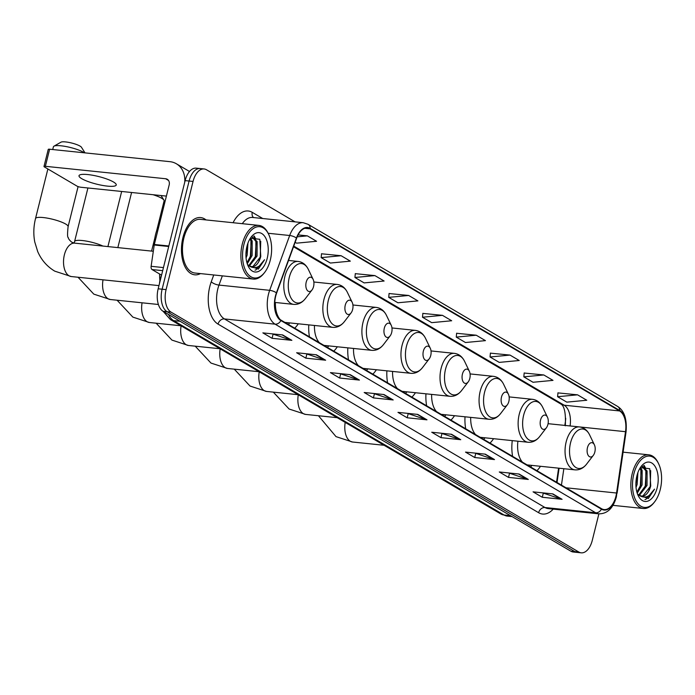 <?xml version="1.0" encoding="UTF-8"?>
<svg xmlns="http://www.w3.org/2000/svg" width="695" height="695" viewBox="0 0 695 695"><rect width="100%" height="100%" fill="white"/><g stroke="black" fill="none" stroke-linecap="round" stroke-linejoin="round"><path stroke-width="1.04" d="M564.844 425.41L565.339 422.004A23.978 13.379 95.9 0 0 565.721 418.312M556.547 482.226L558.598 468.161M386.889 370.835A31.779 17.723 95.9 0 0 387.575 382.815M411.9 397.123A31.779 17.723 95.9 0 0 415.454 392.727M465.007 416.791A31.779 17.723 95.9 0 0 465.693 428.772M490.018 443.08A31.779 17.723 95.9 0 0 493.572 438.684M425.948 393.813A31.779 17.723 95.9 0 0 426.634 405.793M450.959 420.101A31.779 17.723 95.9 0 0 454.513 415.706M347.83 347.856A31.779 17.723 95.9 0 0 348.516 359.836M372.841 374.145A31.779 17.723 95.9 0 0 376.395 369.749M308.78 324.878A31.779 17.723 95.9 0 0 309.457 336.858M333.782 351.166A31.779 17.723 95.9 0 0 337.336 346.77M294.723 328.188A31.779 17.723 95.9 0 0 298.277 323.792M512.258 440.621A31.779 17.723 95.9 0 0 512.606 456.372M536.931 470.689A31.779 17.723 95.9 0 0 540.484 466.284M159.476 283.525A17.983 10.034 -84.1 0 1 161.136 276.193L161.518 275.124M295.071 221.87L206.528 169.78A17.983 10.034 95.9 0 0 204.122 168.963L196.198 168.147A17.983 10.034 95.9 0 0 185.139 180.622L158.165 288.799A17.983 10.034 95.9 0 0 163.117 311.299L570.89 551.205A17.983 10.034 95.9 0 0 573.297 552.012L577.258 552.421A17.983 10.034 95.9 0 1 574.852 551.613A17.983 10.034 95.9 0 0 577.258 552.421L581.22 552.829A17.983 10.034 95.9 0 0 592.279 540.363L598.89 513.848A23.978 13.379 -84.1 0 1 595.667 512.771A5.994 4.822 -59.5 0 0 601.444 509.166A19.669 10.964 95.9 0 0 616.17 496.412A19.669 10.964 95.9 0 0 616.83 493.076L625.787 431.751A19.669 10.964 95.9 0 0 619.714 410.484L310.187 228.386A19.669 10.964 95.9 0 0 296.426 237.985L276.419 292.812A19.669 10.964 95.9 0 0 280.876 320.56L601.444 509.166M204.122 168.963A17.983 10.034 95.9 0 0 193.054 181.438L166.088 289.615A17.983 10.034 95.9 0 0 171.04 312.116L167.078 311.708L574.852 551.613L167.078 311.708A17.983 10.034 95.9 0 1 162.126 289.207A17.983 10.034 95.9 0 0 167.078 311.708L163.117 311.299M193.054 181.438L189.101 181.03L162.126 289.207L189.101 181.03A17.983 10.034 95.9 0 1 200.16 168.555A17.983 10.034 95.9 0 0 189.101 181.03L185.139 180.622M206.015 219.924A28.773 16.055 95.9 0 0 200.647 217.561A28.773 16.055 95.9 0 0 182.95 237.516A28.773 16.055 95.9 0 0 194.722 274.812A28.773 16.055 95.9 0 0 200.464 273.595A28.773 16.055 95.9 0 1 194.722 274.812A28.773 16.055 95.9 0 1 182.95 237.516A28.773 16.055 95.9 0 1 200.647 217.561A28.773 16.055 95.9 0 1 206.015 219.924M615.926 496.265A19.182 10.703 -84.1 0 1 604.12 509.565A19.182 10.703 -84.1 0 1 601.557 508.705L280.988 320.108A19.182 10.703 -84.1 0 1 276.645 293.029L296.643 238.203A19.182 10.703 -84.1 0 1 307.511 227.977A19.182 10.703 -84.1 0 1 310.074 228.837L619.601 410.945A19.182 10.703 -84.1 0 1 625.517 431.691L616.561 493.016A19.182 10.703 -84.1 0 1 615.926 496.265M282.656 334.929L262.858 332.879L272.066 338.3L291.865 340.341L282.656 334.929M272.24 333.843L291.196 340.203A4.795 3.857 -59.5 0 0 291.865 340.341M273.057 334.33L272.066 338.3M316.434 354.798L296.635 352.747L305.843 358.168L325.642 360.219L316.434 354.798M306.017 353.72L324.973 360.08A4.795 3.857 -59.5 0 0 325.642 360.219M306.834 354.198L305.843 358.168M350.211 374.666L330.412 372.616L339.62 378.037L359.419 380.087L350.211 374.666M339.794 373.589L358.75 379.948A4.795 3.857 -59.5 0 0 359.419 380.087M340.611 374.075L339.62 378.037M383.988 394.543L364.189 392.493L373.397 397.914L393.196 399.964L383.988 394.543M373.571 393.466L392.527 399.816A4.795 3.857 -59.5 0 0 393.196 399.964M374.388 393.943L373.397 397.914M552.864 493.902L533.065 491.851L542.282 497.272L562.081 499.314L552.864 493.902M542.447 492.825L561.404 499.175A4.795 3.857 -59.5 0 0 562.081 499.314M543.264 493.302L542.282 497.272M519.087 474.025L499.288 471.974L508.505 477.395L528.304 479.446L519.087 474.025M508.671 472.947L527.635 479.307A4.795 3.857 -59.5 0 0 528.304 479.446M509.496 473.434L508.505 477.395M485.31 454.156L465.511 452.106L474.728 457.527L494.527 459.577L485.31 454.156M474.902 453.079L493.858 459.438A4.795 3.857 -59.5 0 0 494.527 459.577M475.719 453.557L474.728 457.527M451.541 434.279L431.734 432.238L440.951 437.65L460.75 439.7L451.541 434.279M441.125 433.202L460.081 439.561A4.795 3.857 -59.5 0 0 460.75 439.7M441.942 433.689L440.951 437.65M417.764 414.411L397.966 412.361L407.174 417.782L426.973 419.832L417.764 414.411M407.348 413.334L426.304 419.693A4.795 3.857 -59.5 0 0 426.973 419.832M408.165 413.812L407.174 417.782M171.04 312.116L578.813 552.021A17.983 10.034 95.9 0 0 581.22 552.829M374.909 275.602L354.937 277.487L364.145 282.908L384.118 281.023L374.909 275.602L355.301 273.665M341.132 255.725L321.16 257.619L330.368 263.04L350.341 261.146L341.132 255.725L321.524 253.788M295.149 242.312L296.6 243.163L316.564 241.278L307.355 235.857L298.112 234.901M476.24 335.216L456.268 337.101L465.476 342.522L485.449 340.637L476.24 335.216L456.624 333.279M510.017 355.084L490.045 356.978L499.253 362.39L519.226 360.505L510.017 355.084L490.401 353.147M543.794 374.961L523.822 376.846L533.03 382.267L553.003 380.373L543.794 374.961L524.178 373.024M577.571 394.83L557.599 396.715L566.807 402.136L586.78 400.251L577.571 394.83L557.955 392.892M408.686 295.471L388.714 297.356L397.922 302.777L417.895 300.892L408.686 295.471L389.078 293.533M442.463 315.339L422.49 317.233L431.699 322.654L451.672 320.76L442.463 315.339L422.855 313.402M422.49 317.233L422.864 313.315M456.268 337.101L456.632 333.183M490.045 356.978L490.409 353.06M523.822 376.846L524.186 372.928M557.599 396.715L557.963 392.805M388.714 297.356L389.087 293.446M354.937 277.487L355.31 273.569M321.16 257.619L321.533 253.701M307.355 235.857L297.191 236.821M633.84 473.99A25.776 14.378 95.9 0 0 637.402 502.972A25.776 14.378 95.9 0 0 654.69 501.747A25.776 14.378 95.9 0 0 660.25 489.532A25.776 14.378 95.9 0 0 658.625 463.765A25.776 14.378 95.9 0 0 633.84 473.99M658.625 463.765L658.174 462.827A26.975 15.047 95.9 0 0 648.835 454.825A26.975 15.047 95.9 0 0 632.241 473.53A26.975 15.047 95.9 0 0 643.283 508.497A26.975 15.047 95.9 0 0 654.056 502.572L654.69 501.747M637.914 472.548L637.124 484.458L636.029 487.369M637.02 475.38L635.882 484.346M640.46 467.492L642.137 470.472L642.076 484.971L637.219 493.207M639.904 468.308L640.903 470.341L640.842 484.841L636.898 492.173M642.336 466.206L647.088 470.984L647.028 485.484L639.296 495.457M641.98 466.276L645.846 470.854L645.785 485.353L638.714 495.075M637.784 494.727L648.296 498.532L654.516 489.15C650.12 496.69 645.125 498.836 639.513 495.578A14.986 8.357 95.9 0 0 641.52 496.256A14.986 8.357 95.9 0 0 650.737 485.866L643.005 495.848L641.025 496.178M639.513 495.578L637.48 493.954M657.183 487.725A19.781 11.033 95.9 0 0 654.473 465.52A19.781 11.033 95.9 0 0 641.233 466.354A19.781 11.033 95.9 0 0 636.915 475.797A19.781 11.033 95.9 0 0 638.201 495.648A19.781 11.033 95.9 0 0 657.183 487.725M650.737 485.866L649.755 468.717L640.321 467.639M654.516 489.15L645.95 499.297L644.96 499.566M650.694 470.663L650.233 486.622L648.922 490.21M643.648 465.537L644.647 467.24M646.072 471.479L645.281 486.109L643.97 489.697M641.12 470.967L640.338 485.597L639.018 489.184M636.698 476.727L635.899 483.077M644.143 465.424L645.794 468.491M640.59 467.37L640.842 467.978M587.466 447.667A7.193 4.014 95.9 0 0 588.457 455.755A7.193 4.014 95.9 0 0 593.278 455.407A7.193 4.014 95.9 0 0 594.833 452.002A7.193 4.014 95.9 0 0 594.381 444.809A7.193 4.014 95.9 0 0 587.466 447.667M517.923 441.203A21.58 12.041 95.9 0 0 522.475 462.184M527.071 464.886A21.58 12.041 95.9 0 0 527.548 464.946L575 469.863C579.474 470.185 583.34 468.274 586.597 464.121A19.825 11.059 95.9 0 1 573.297 465.068A19.825 11.059 95.9 0 1 570.56 442.776A19.825 11.059 95.9 0 1 589.621 434.914C587.284 430.188 583.887 427.521 579.439 426.921A21.58 12.041 95.9 0 0 566.164 441.89A21.58 12.041 95.9 0 0 575 469.863M530.563 466.936A28.478 15.881 95.9 0 0 531.762 465.589L531.918 465.398M540.545 420.058A7.193 4.014 95.9 0 0 541.535 428.146A7.193 4.014 95.9 0 0 546.366 427.807A7.193 4.014 95.9 0 0 547.912 424.393A7.193 4.014 95.9 0 0 547.46 417.209A7.193 4.014 95.9 0 0 540.545 420.058M470.697 417.382A21.58 12.041 95.9 0 0 475.562 434.575M480.149 437.277A21.58 12.041 95.9 0 0 480.627 437.346L528.078 442.255C532.552 442.585 536.427 440.673 539.676 436.521A19.825 11.059 95.9 0 1 526.376 437.459A19.825 11.059 95.9 0 1 523.648 415.176A19.825 11.059 95.9 0 1 542.699 407.313C540.363 402.579 536.974 399.92 532.518 399.321A21.58 12.041 95.9 0 0 519.243 414.281A21.58 12.041 95.9 0 0 528.078 442.255M483.642 439.336A28.478 15.881 95.9 0 0 484.841 437.989L484.997 437.798M501.486 397.08A7.193 4.014 95.9 0 0 502.476 405.168A7.193 4.014 95.9 0 0 507.307 404.829A7.193 4.014 95.9 0 0 508.853 401.415A7.193 4.014 95.9 0 0 508.401 394.23A7.193 4.014 95.9 0 0 501.486 397.08M431.638 394.404A21.58 12.041 95.9 0 0 436.503 411.596M441.09 414.298A21.58 12.041 95.9 0 0 441.577 414.368L489.019 419.276C493.502 419.606 497.368 417.695 500.626 413.542A19.825 11.059 95.9 0 1 487.325 414.481A19.825 11.059 95.9 0 1 484.589 392.197A19.825 11.059 95.9 0 1 503.64 384.326C501.312 379.6 497.915 376.942 493.467 376.342A21.58 12.041 95.9 0 0 480.184 391.302A21.58 12.041 95.9 0 0 489.019 419.276M444.583 416.357A28.478 15.881 95.9 0 0 445.79 415.011L445.938 414.819M462.427 374.101A7.193 4.014 95.9 0 0 463.417 382.189A7.193 4.014 95.9 0 0 468.248 381.85A7.193 4.014 95.9 0 0 469.794 378.436A7.193 4.014 95.9 0 0 469.342 371.252A7.193 4.014 95.9 0 0 462.427 374.101M392.579 371.425A21.58 12.041 95.9 0 0 397.444 388.618M402.031 391.32A21.58 12.041 95.9 0 0 402.518 391.389L449.96 396.298C454.443 396.628 458.309 394.717 461.567 390.564A19.825 11.059 95.9 0 1 448.266 391.502A19.825 11.059 95.9 0 1 445.53 369.219A19.825 11.059 95.9 0 1 464.59 361.348C462.253 356.622 458.856 353.955 454.408 353.364A21.58 12.041 95.9 0 0 441.134 368.324A21.58 12.041 95.9 0 0 449.96 396.298M405.524 393.379A28.478 15.881 95.9 0 0 406.731 392.032L406.888 391.841M423.368 351.123A7.193 4.014 95.9 0 0 424.367 359.211A7.193 4.014 95.9 0 0 429.189 358.872A7.193 4.014 95.9 0 0 430.744 355.458A7.193 4.014 95.9 0 0 430.283 348.273A7.193 4.014 95.9 0 0 423.368 351.123M353.52 348.447A21.58 12.041 95.9 0 0 358.385 365.639M362.972 368.341A21.58 12.041 95.9 0 0 363.459 368.411L410.901 373.319C415.384 373.649 419.25 371.738 422.508 367.586A19.825 11.059 95.9 0 1 409.207 368.524A19.825 11.059 95.9 0 1 406.471 346.24A19.825 11.059 95.9 0 1 425.531 338.369C423.194 333.643 419.797 330.976 415.349 330.386A21.58 12.041 95.9 0 0 402.075 345.346A21.58 12.041 95.9 0 0 410.901 373.319M366.465 370.4A28.478 15.881 95.9 0 0 367.672 369.054L367.829 368.863M156.618 230.879L164.098 200.881A16.784 3.44 -166 0 0 163.916 200.09A16.784 3.44 -166 0 0 161.666 198.257A16.784 3.44 -166 0 0 153.048 194.713M131.642 192.498A16.784 3.44 -166 0 0 131.52 192.758L117.846 247.602M384.318 328.144A7.193 4.014 95.9 0 0 385.308 336.232A7.193 4.014 95.9 0 0 390.13 335.894A7.193 4.014 95.9 0 0 391.685 332.479A7.193 4.014 95.9 0 0 391.233 325.295A7.193 4.014 95.9 0 0 384.318 328.144M314.461 325.469A21.58 12.041 95.9 0 0 319.326 342.661M323.913 345.363A21.58 12.041 95.9 0 0 324.4 345.432L371.842 350.341C376.325 350.671 380.191 348.76 383.449 344.607A19.825 11.059 95.9 0 1 370.148 345.545A19.825 11.059 95.9 0 1 367.412 323.262A19.825 11.059 95.9 0 1 386.472 315.391C384.135 310.665 380.738 307.998 376.29 307.407A21.58 12.041 95.9 0 0 363.016 322.367A21.58 12.041 95.9 0 0 371.842 350.341M327.415 347.422A28.478 15.881 95.9 0 0 328.613 346.075L328.77 345.884M345.259 305.166A7.193 4.014 95.9 0 0 346.249 313.254A7.193 4.014 95.9 0 0 351.071 312.915A7.193 4.014 95.9 0 0 352.626 309.501A7.193 4.014 95.9 0 0 352.174 302.316A7.193 4.014 95.9 0 0 345.259 305.166M275.402 302.49A21.58 12.041 95.9 0 0 280.102 319.491M284.863 322.384A21.58 12.041 95.9 0 0 285.341 322.454L332.792 327.362C337.266 327.692 341.132 325.773 344.39 321.629A19.825 11.059 95.9 0 1 331.089 322.567A19.825 11.059 95.9 0 1 328.353 300.283A19.825 11.059 95.9 0 1 347.413 292.413C345.076 287.687 341.679 285.019 337.231 284.429A21.58 12.041 95.9 0 0 323.957 299.389A21.58 12.041 95.9 0 0 332.792 327.362M288.356 324.435A28.478 15.881 95.9 0 0 289.554 323.088L289.711 322.906M84.373 152.813A16.784 3.44 -166 0 0 83.556 152.301A16.784 3.44 -166 0 0 67.311 146.793A16.784 3.44 -166 0 0 53.941 146.193L60.986 142.171A10.79 2.215 14 0 1 69.587 142.553A10.79 2.215 14 0 1 80.021 146.089A10.79 2.215 14 0 1 81.463 147.271L85.007 152.883M53.941 146.193A16.784 3.44 -166 0 0 53.411 146.801L52.724 149.538M306.2 282.187A7.193 4.014 95.9 0 0 307.19 290.275A7.193 4.014 95.9 0 0 312.02 289.937A7.193 4.014 95.9 0 0 313.567 286.522A7.193 4.014 95.9 0 0 313.115 279.338A7.193 4.014 95.9 0 0 306.2 282.187M159.624 274.004A32.978 18.391 95.9 0 0 159.911 280.598M81.784 178.702A19.182 3.935 -166 0 0 102.278 185.374A19.182 3.935 -166 0 0 116.239 184.983A19.182 3.935 -166 0 0 113.467 181.986A19.182 3.935 -166 0 0 92.974 175.314A19.182 3.935 -166 0 0 79.013 175.705A19.182 3.935 -166 0 0 81.784 178.702M162.691 270.65L152.049 269.547L161.57 275.151M184.731 182.238A23.978 19.286 -59.5 0 0 176.382 163.777A23.978 19.286 -59.5 0 0 169.901 161.666L49.623 149.216L45.366 166.305L165.645 178.745A5.994 4.822 120.5 0 1 167.269 179.275A5.994 4.822 120.5 0 1 169.172 184.957L154.333 244.492L168.842 245.987M45.366 166.305A2.997 0.617 -166 0 0 43.994 166.479L48.25 149.399A2.997 0.617 14 0 1 49.623 149.216M43.994 166.479A2.997 0.617 -166 0 0 44.428 166.948L76.971 186.095A2.997 0.617 -166 0 0 80.985 187.259L166.4 196.094M152.049 269.547A2.997 1.668 -84.1 0 1 151.119 266.307L154.229 244.996A2.997 1.668 -84.1 0 1 154.333 244.492M243.884 244.562A25.776 14.378 95.9 0 0 247.437 273.543A25.776 14.378 95.9 0 0 264.726 272.318A25.776 14.378 95.9 0 0 270.286 260.104A25.776 14.378 95.9 0 0 268.661 234.337A25.776 14.378 95.9 0 0 243.884 244.562M268.661 234.337L268.209 233.398A26.975 15.047 95.9 0 0 258.87 225.397A26.975 15.047 95.9 0 0 242.277 244.101A26.975 15.047 95.9 0 0 253.319 279.069A26.975 15.047 95.9 0 0 264.091 273.144L264.726 272.318M258.87 225.397L200.464 219.351A26.975 15.047 95.9 0 0 183.871 238.055A26.975 15.047 95.9 0 0 194.913 273.022L253.319 279.069M159.311 224.511A29.981 16.723 95.9 0 0 155.602 234.389A29.981 16.723 95.9 0 0 154.055 246.221M247.95 243.12L247.168 255.03L246.065 257.941M247.055 245.952L245.917 254.917M250.504 238.064L252.172 241.043L252.111 255.543L247.255 263.779M249.948 238.88L250.938 240.913L250.878 255.412L246.942 262.745M252.155 236.76L257.124 241.556L257.063 256.055L249.331 266.029M252.016 236.847L255.882 241.426L255.83 255.925L248.749 265.646M247.82 265.299L258.332 269.104L264.552 259.721C260.165 267.262 255.161 269.408 249.548 266.15A14.986 8.357 95.9 0 0 251.555 266.828A14.986 8.357 95.9 0 0 260.773 256.438L253.041 266.42L251.069 266.75M249.548 266.15L247.516 264.526M267.219 258.297A19.781 11.033 95.9 0 0 264.508 236.091A19.781 11.033 95.9 0 0 251.269 236.926A19.781 11.033 95.9 0 0 246.951 246.369A19.781 11.033 95.9 0 0 248.237 266.22A19.781 11.033 95.9 0 0 267.219 258.297M260.773 256.438L259.791 239.288L250.365 238.211M264.552 259.721L255.986 269.868L254.995 270.138M260.729 241.235L260.269 257.193L258.957 260.781M253.684 236.109L254.683 237.812M256.108 242.051L255.326 256.681L254.005 260.269M251.156 241.539L250.374 256.168L249.053 259.756M246.734 247.298L245.943 253.649M254.179 235.996L255.83 239.063M250.626 237.942L250.878 238.55M168.529 314.479A23.978 13.379 95.9 0 0 173.672 320.638L504.066 515.012A23.978 13.379 95.9 0 0 507.28 516.098L500.826 513.961L170.431 319.578A11.989 9.643 120.5 0 0 173.672 320.638L180.127 321.298M510.521 515.681L504.066 515.012A11.989 9.643 120.5 0 1 500.826 513.961M570.89 551.205L578.813 552.021M158.165 288.799L166.088 289.615M553.22 509.122A29.981 16.723 -84.1 0 1 538.616 512.702L218.048 324.105A5.994 4.822 120.5 0 1 224.416 318.927L544.984 507.524A23.978 13.379 95.9 0 0 548.19 508.601L598.882 513.848C607.413 513.822 613.251 508.158 616.378 496.864L616.83 493.076M218.048 324.105A29.981 16.723 -84.1 0 1 209.794 286.601A29.981 16.723 -84.1 0 1 211.254 281.796L213.747 274.968M276.419 292.812A5.994 2.05 -160 0 0 269.669 290.328L218.986 285.08A23.978 13.379 95.9 0 0 217.813 288.92A23.978 13.379 95.9 0 0 224.416 318.927L275.098 324.165A23.978 13.379 -84.1 0 1 269.669 290.328L289.676 235.501A23.978 13.379 -84.1 0 1 303.246 222.713L252.563 217.465A23.978 13.379 95.9 0 0 242.294 223.677M617.091 493.233L626.047 431.908C627.133 419.172 624.318 410.676 617.603 406.419A5.994 4.822 120.5 0 1 619.714 410.484M310.187 228.386A5.994 4.822 -59.5 0 0 308.076 224.32L303.246 222.713M296.426 237.985A5.994 2.05 -160 0 0 289.676 235.501L268.148 233.268M280.876 320.56A5.994 4.822 120.5 0 1 275.098 324.165L595.667 512.771L544.984 507.524A5.994 4.822 120.5 0 0 538.616 512.702M233.077 222.721A29.981 16.723 -84.1 0 1 252.242 212.34L262.753 218.525M222.348 275.863L218.986 285.08A5.994 2.05 20 0 1 211.254 281.796M253.536 217.57A5.994 4.822 120.5 0 1 252.242 212.34M310.074 228.837L304.818 228.299M616.561 493.016L565.991 487.786M625.517 431.691L570.082 425.957A19.182 10.703 95.9 0 0 564.166 405.202L293.759 246.117M561.447 485.11L563.845 468.708M619.601 410.945L564.166 405.202A10.79 8.679 120.5 0 1 561.247 404.255L293.525 246.751M417.235 414.359L426.304 419.693M451.012 434.227L460.081 439.561M484.789 454.104L493.858 459.438M518.566 473.973L527.635 479.307M552.343 493.841L561.404 499.175M383.458 394.482L392.527 399.816M349.681 374.614L358.75 379.948M315.912 354.745L324.973 360.08M282.135 334.868L291.196 340.203M384.083 445.278L352.53 442.011A16.784 9.365 -84.1 0 1 350.28 441.256A16.784 9.365 -84.1 0 1 345.207 422.404M337.162 417.678L305.609 414.411A16.784 9.365 -84.1 0 1 303.359 413.655A16.784 9.365 -84.1 0 1 298.285 394.803M298.112 394.699L266.55 391.433A16.784 9.365 -84.1 0 1 264.3 390.677A16.784 9.365 -84.1 0 1 259.226 371.825M259.053 371.721L227.491 368.454A16.784 9.365 -84.1 0 1 225.249 367.698A16.784 9.365 -84.1 0 1 220.176 348.847M219.994 348.742L188.432 345.476A16.784 9.365 -84.1 0 1 186.19 344.72A16.784 9.365 -84.1 0 1 181.117 325.868M180.935 325.764L149.373 322.497A16.784 9.365 -84.1 0 1 147.132 321.742A16.784 9.365 -84.1 0 1 142.075 302.803M158.399 304.488L110.323 299.519A16.784 9.365 -84.1 0 1 108.073 298.763A16.784 9.365 -84.1 0 1 103.016 279.824M74.217 243.076L74.582 241.521A16.784 3.44 14 0 1 85.355 240.939A16.784 3.44 14 0 1 102.895 246.056M158.955 285.61L71.264 276.541A16.784 9.365 -84.1 0 1 69.013 275.785A16.784 9.365 -84.1 0 1 64.392 254.778A16.784 9.365 -84.1 0 1 74.721 243.146L71.776 242.216C69.509 240.27 68.327 238.698 68.24 237.499C67.398 237.551 67.346 233.937 68.093 226.666L78.092 186.59M71.264 276.541L54.757 271.154C47.025 266.506 41.335 259.956 37.678 251.494L34.75 241.912C33.299 234.232 33.56 226.44 35.523 218.543A16.784 3.44 14 0 1 47.738 218.204A16.784 3.44 14 0 1 65.669 224.042A16.784 3.44 14 0 1 68.093 226.666M288.529 260.451L298.172 261.45C302.629 262.041 306.017 264.708 308.354 269.434A19.825 11.059 95.9 0 0 289.302 277.305A19.825 11.059 95.9 0 0 292.03 299.588A19.825 11.059 95.9 0 0 305.331 298.65L312.02 289.937M298.172 261.45A21.58 12.041 95.9 0 0 284.898 276.41A21.58 12.041 95.9 0 0 293.733 304.384C298.207 304.705 302.073 302.794 305.331 298.65M165.645 178.745L168.511 180.439M168.711 246.499L154.229 244.996M151.119 266.307L163.455 267.584M507.28 516.098L512.059 516.593M163.09 311.282L170.431 319.578M617.603 406.419L308.076 224.32M565.296 425.818C566.451 404.412 560.57 404.377 561.247 404.255M557.016 482.504L559.101 468.213M612.955 505.352L643.283 508.497M623.094 452.158L648.835 454.825M352.53 442.011L336.015 436.625L318.432 415.74M593.278 455.407L586.597 464.121M548.068 423.681L579.439 426.921M594.381 444.809L589.621 434.914M305.609 414.411L289.103 409.025L273.317 392.136M546.366 427.807L539.676 436.521M509.14 396.897L532.518 399.321M547.46 417.209L542.699 407.313M266.55 391.433L250.044 386.046L234.258 369.149M507.307 404.829L500.626 413.542M470.089 373.919L493.467 376.342M508.401 394.23L503.64 384.326M227.491 368.454L210.985 363.068L195.208 346.171M468.248 381.85L461.567 390.564M431.03 350.94L454.408 353.364M469.342 371.252L464.59 361.348M188.432 345.476L171.926 340.09L156.149 323.192M429.189 358.872L422.508 367.586M391.971 327.962L415.349 330.386M430.283 348.273L425.531 338.369M149.373 322.497L132.867 317.111L117.09 300.214M390.13 335.894L383.449 344.607M352.912 304.983L376.29 307.407M391.233 325.295L386.472 315.391M151.579 251.095L154.837 238.037M161.04 195.538L163.916 200.09M110.323 299.519L93.808 294.133L78.031 277.236M74.582 241.521L87.926 187.98M351.071 312.915L344.39 321.629M313.853 282.005L337.231 284.429M352.174 302.316L347.413 292.413M107.916 246.577L121.66 191.464M35.523 218.543L47.877 168.981M274.76 302.421L293.733 304.384M313.115 279.338L308.354 269.434M153.317 251.277L74.721 243.146M176.382 163.777L189.5 171.491"/></g></svg>
